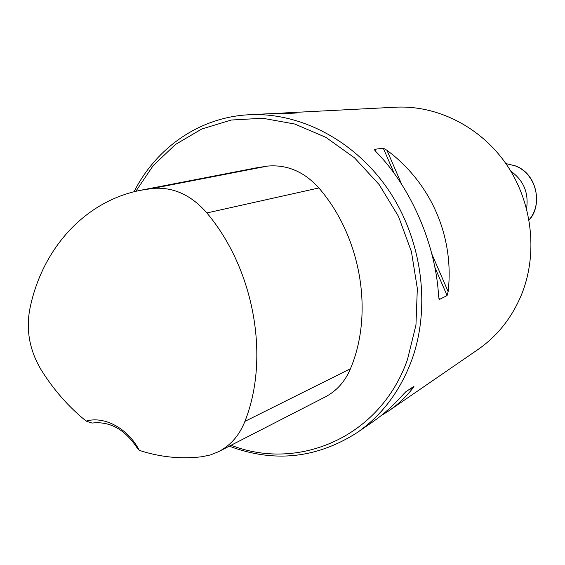 <?xml version="1.0" encoding="UTF-8"?>
<svg xmlns="http://www.w3.org/2000/svg" width="565" height="565" viewBox="0 0 565 565"><rect width="100%" height="100%" fill="white"/><g stroke="black" fill="none" stroke-linecap="round" stroke-linejoin="round"><path stroke-width="0.85" d="M229.298 446.173C273.954 462.933 316.499 458.462 356.925 432.748L372.074 422.338C382.992 414.816 393.219 405.691 402.76 394.949L405.797 391.778L413.954 386.305L412.831 388.169C405.974 396.983 397.873 404.604 388.522 411.023L477.891 349.58C497.92 335.688 512.716 316.732 522.272 292.727C538.071 251.821 531.933 201.295 506.078 163.878C480.13 126.504 436.858 105.069 395.719 107.202L285.163 112.894L296.399 113L286.173 113.551L269.851 113.685L249.116 114.751C199.417 117.174 156.187 147.896 134.011 191.775M356.925 432.748C381.728 415.565 399.978 391.404 411.68 360.272C430.982 307.198 422.26 240.111 388.678 190.285C355.004 140.487 299.966 112.068 249.116 114.751M278.411 113.459L285.163 112.894M388.522 411.023L380.662 415.981M439.408 299.464L438.602 296.378C435.933 244.8 410.706 186.732 376.036 151.766L374.468 149.358L383.275 148.171L386.919 150.241C431.081 183.102 454.451 236.707 448.137 291.611L447.084 295.566L439.408 299.464L438.744 297.939M139.28 450.333C127.951 428.39 104.461 415.769 86.134 421.073C68.535 406.821 53.52 389.709 41.097 369.736C29.726 350.597 25.941 330.525 29.733 309.521C41.436 250.217 83.458 201.634 140.36 190.327L152.677 188.42C173.151 186.775 191.217 194.953 206.875 212.948C254.441 269.371 270.098 358.055 244.906 421.384C239.369 435.396 230.534 445.517 218.415 451.753L210.448 454.938L202.051 456.725C180.864 459.267 159.937 457.142 139.28 450.333L137.126 447.883C124.759 429.266 109.723 420.996 92.01 423.065L86.134 421.073M231.106 445.248C298.433 471.634 380.309 437.317 407.464 359.587L415.953 325.08L417.33 288.475L411.419 251.595L398.459 216.353L379.129 184.564L354.488 157.812L325.857 137.344L294.739 124.025L262.704 118.255L231.255 120.034L201.769 129.004L175.433 144.492L153.193 165.616L135.798 191.33M219.142 451.379L324.79 397.181C336.436 391.192 344.989 381.707 350.448 368.747C374.044 312.989 361.077 236.467 318.851 187.968C304.231 171.711 287.133 164.415 267.556 166.089L256.333 167.847L142.521 189.904M510.788 171.167C523.578 180.362 528.84 192.82 526.573 208.534M152.677 188.42L267.556 166.089M244.906 421.384L350.448 368.747M206.875 212.948L318.851 187.968M412.831 388.169L409.032 389.603M293.772 113.148L294.365 112.838M386.919 150.241L401.687 184.338M431.851 254.003L448.137 291.611M383.275 148.171L394.158 173.314M434.873 267.358L447.084 295.566M374.468 149.358L375.033 150.678M529.052 219.863C543.685 203.153 535.818 173.137 514.8 165.729L505.88 163.589M505.866 163.575L514.941 165.729C538.113 173.66 542.379 206.677 529.059 219.912"/></g></svg>
